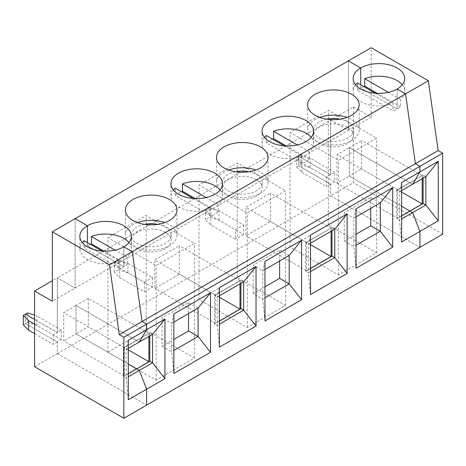 <?xml version="1.0" encoding="UTF-8"?>
<svg xmlns="http://www.w3.org/2000/svg" width="466" height="466" viewBox="0 0 466 466"><rect width="100%" height="100%" fill="white"/><g stroke="black" fill="none" stroke-linecap="round" stroke-linejoin="round"><path stroke-width="0.35" stroke-dasharray="2.33 1.75" d="M128.301 348.376L126.117 349.634L123.473 348.114L136.684 340.483L139.328 342.009L136.684 340.483L149.895 332.858L123.385 347.951L123.385 376.569L136.684 368.99L123.385 376.569M128.301 340.273L126.117 349.634L126.117 378.043L123.473 376.516L128.301 373.726M128.301 349.844L88.307 326.759L76.01 333.86L128.301 364.045L76.01 333.86L76.01 305.451L136.59 340.43L124.294 347.531L63.708 312.552L76.01 305.451L136.59 340.43L149.895 332.753M34.56 324.126L53.235 334.908L57.335 332.543L34.56 319.391L57.335 332.543L57.335 277.841L330.644 120.047L330.644 174.75L334.745 172.379L334.745 181.851L330.644 184.216L330.644 195.79L419.924 247.335L330.644 195.79L353.42 182.637L353.42 106.895L330.644 120.047L348.411 130.299L52.32 301.246M34.56 366.73L57.335 353.583L57.335 342.009L61.43 339.644L61.43 330.178L57.335 332.543L57.335 277.841L75.096 288.099L75.096 218.665L75.096 288.099L57.335 277.841L52.32 280.73M101.972 251.011L119.826 261.321A25.77 14.877 180 0 1 93.416 262.014A25.77 14.877 180 0 1 79.849 248.908A25.77 14.877 180 0 1 82.284 242.6M119.826 261.321L119.826 268.684L84.119 248.069A25.77 14.877 180 0 1 87.398 245.757L123.84 266.791A25.77 14.877 180 0 1 119.826 268.684M84.119 240.706L84.119 248.069M90.334 244.295A25.77 14.877 180 0 0 87.398 245.757L87.398 242.6L87.398 245.757L123.84 266.791L123.84 246.805L123.84 266.791A25.77 14.877 180 0 0 127.113 264.478L104.005 251.133M124.294 347.531L124.294 375.934L63.708 340.961L63.708 312.552M148.893 336.487L148.893 333.33L88.307 298.351L76.01 305.451L76.01 333.86L63.708 340.961M128.301 399.77L126.117 378.043L128.301 376.778M53.235 334.908L53.235 344.38L34.56 333.592M353.42 106.895L371.186 117.152L348.411 130.299L330.644 120.047L330.644 174.75L298.758 156.337L298.758 165.809L330.644 184.216L330.644 195.79L57.335 353.583L57.335 342.009L25.449 323.602L25.449 314.131L25.449 323.602L23.3 324.843M61.43 339.644L36.837 325.443L27.593 322.361L25.449 323.602L57.335 342.009L53.235 344.38M57.335 353.583L146.615 405.129L57.335 353.583M128.301 373.621L124.294 375.934M123.385 347.951L148.893 333.33M401.61 190.582L399.426 191.841L396.782 190.314L409.993 182.689L412.637 184.216L409.993 182.585L423.204 174.96L409.905 182.637L349.319 147.658L361.616 140.557L361.616 168.96L349.319 176.061L349.319 147.658L349.319 176.061L401.61 206.252L349.319 176.061L337.023 183.161L337.023 154.759L349.319 147.658L409.905 182.637L397.603 189.738L397.603 218.14L337.023 183.161M422.202 178.694L422.202 175.536L396.694 190.157L423.204 174.96M425.848 176.591L423.204 175.065M423.111 178.169L423.111 174.907M423.204 203.572L396.694 218.775L423.204 203.467M422.202 175.536L361.616 140.557M401.61 192.05L361.616 168.96M442.7 234.182L353.42 182.637M348.411 60.871L348.411 130.299L348.411 60.871M371.186 117.152L371.186 47.724M363.649 86.501A25.77 14.877 -0 0 0 360.707 87.957A25.77 14.877 -0 0 0 357.434 90.276L393.135 110.891A25.77 14.877 -0 0 0 397.149 108.997L397.149 89.012L397.149 108.997A25.77 14.877 -0 0 0 400.422 106.685L400.422 99.316A25.77 14.877 -0 0 0 404.698 91.115A25.77 14.877 -0 0 0 402.263 84.806M360.707 87.957L360.707 84.806L360.707 87.957L397.149 108.997L360.707 87.957M400.422 106.685L377.314 93.34M400.422 99.316L388.341 92.344M334.745 172.379L310.146 158.178L300.902 155.102L296.609 157.578L301.945 162.914L326.544 177.115L330.644 174.75L298.758 156.337L298.758 165.809L296.609 167.044L296.609 157.578M300.902 155.102L300.902 164.568L298.758 165.809L330.644 184.216L326.544 186.581L326.544 177.115M334.745 181.851L310.146 167.649L300.902 164.568M310.146 167.649L310.146 158.178M243.636 224.979L243.636 234.445L219.043 220.243L209.799 217.168L205.506 219.643L210.842 224.979L235.441 239.18L235.441 229.715L243.636 224.979L219.043 210.778L209.799 207.696L209.799 217.168M219.043 220.243L219.043 210.778M310.507 243.176L308.323 244.44L305.679 242.914L332.101 227.554L305.679 242.914M334.745 229.185L332.101 227.664M401.61 215.828L397.603 218.14M331.099 231.293L331.099 228.136L306.5 242.337L245.914 207.358L270.513 193.157L270.513 221.56L245.914 235.761L245.914 207.358M331.099 228.136L270.513 193.157M401.61 182.48L399.426 191.841L399.426 220.243L396.782 218.723L401.61 215.933M401.61 241.976L399.426 220.243L401.61 218.985M310.507 235.08L308.323 244.44L308.323 272.843L305.591 271.369L332.101 256.172L305.679 271.422M311.16 137.4A25.77 14.877 180 0 1 313.595 143.714A25.77 14.877 180 0 1 309.319 151.916L309.319 159.279A25.77 14.877 180 0 1 302.032 163.49L266.325 142.876A25.77 14.877 180 0 1 269.604 140.557A25.77 14.877 180 0 1 272.546 139.101M309.319 159.279L286.211 145.94M219.404 295.776L217.22 297.04L214.576 295.514L240.998 280.153L214.576 295.514M243.636 281.784L240.998 280.258M152.533 287.044L127.94 272.843L127.94 263.377L118.696 260.296L118.696 269.762L114.403 272.243L119.739 277.579L144.338 291.78L152.533 287.044L152.533 277.579L127.94 263.377M127.94 272.843L118.696 269.762M239.996 283.887L239.996 280.73L215.397 294.937L154.811 259.958L179.41 245.757L179.41 274.159L154.811 288.361L154.811 259.958M239.996 280.73L179.41 245.757M264.956 269.476L262.772 270.74L253.207 265.218L279.623 249.962L279.623 261.007M289.194 255.485L279.623 249.962M198.999 299.667L237.264 277.579L285.547 305.457L247.283 327.546L198.999 299.667L198.999 185.002L247.283 212.88L285.547 190.792L237.264 162.914L198.999 185.002M247.283 327.546L247.283 212.88M228.637 170.014A25.77 14.877 -0 0 0 216.504 182.637A25.77 14.877 -0 0 0 242.273 197.514A25.77 14.877 -0 0 0 268.043 182.637A25.77 14.877 -0 0 0 260.494 172.117A25.77 14.877 -0 0 0 255.91 170.014M264.956 261.379L262.772 270.74L262.772 299.143L264.956 297.879M264.956 320.876L262.772 299.143L253.207 293.621L264.956 286.835M219.404 321.022L215.397 323.34L154.811 288.361M219.404 297.25L179.41 274.159M219.404 287.673L217.22 297.04L217.22 325.443L219.404 324.179M219.404 347.17L217.22 325.443L214.576 323.917L219.404 321.132M220.057 190A25.77 14.877 180 0 1 222.492 196.314A25.77 14.877 180 0 1 218.216 204.516L218.216 211.879A25.77 14.877 180 0 1 210.929 216.084L175.222 195.475A25.77 14.877 180 0 1 178.501 193.157A25.77 14.877 180 0 1 181.437 191.695M218.216 211.879L195.108 198.533M240.905 283.363L240.998 280.153M240.905 308.713L214.488 323.969L240.905 308.713M118.696 260.296L114.403 262.777L119.739 268.107L144.338 282.309L152.533 277.579M266.325 142.876L266.325 135.513M284.178 145.817L302.032 156.127L302.032 163.49M264.49 137.4A25.77 14.877 -0 0 0 262.055 143.714A25.77 14.877 -0 0 0 275.622 156.815A25.77 14.877 -0 0 0 302.032 156.127M214.488 323.969L214.488 295.357L240.905 280.101M215.397 294.937L215.397 323.34M306.5 242.337L306.5 270.74L245.914 235.761M310.507 244.65L270.513 221.56M209.799 207.696L205.506 210.178L210.842 215.513L235.441 229.715M310.507 268.428L306.5 270.74M243.636 234.445L235.441 239.18M144.338 282.309L144.338 291.78M357.434 90.276L357.434 82.913M355.593 84.806A25.77 14.877 -0 0 0 353.158 91.115A25.77 14.877 -0 0 0 366.725 104.221A25.77 14.877 -0 0 0 393.135 103.528L393.135 110.891M375.281 93.217L393.135 103.528M305.591 271.369L305.591 242.757L332.101 227.554M332.008 230.763L332.008 227.501M396.694 190.157L396.694 218.775M397.603 189.738L337.023 154.759M173.387 190A25.77 14.877 -0 0 0 170.952 196.314A25.77 14.877 -0 0 0 184.519 209.415A25.77 14.877 -0 0 0 210.929 208.721L210.929 216.084M175.222 195.475L175.222 188.107M114.403 272.243L114.403 262.777M210.842 224.979L210.842 215.513M218.216 204.516L206.129 197.537M205.506 219.643L205.506 210.178M235.633 171.762A19.968 11.528 0 0 0 222.305 182.637A19.968 11.528 0 0 0 242.273 194.165A19.968 11.528 0 0 0 262.241 182.637A19.968 11.528 0 0 0 256.393 174.482A19.968 11.528 0 0 0 248.914 171.762M256.393 179.742A19.968 11.528 0 0 0 234.631 177.243A19.968 11.528 0 0 0 222.305 187.897A19.968 11.528 0 0 0 242.273 199.425A19.968 11.528 0 0 0 262.241 187.897A19.968 11.528 0 0 0 256.393 179.742M253.207 293.621L253.207 265.218M285.547 305.457L285.547 190.792M237.264 277.579L237.264 162.914M310.507 271.585L308.323 272.843L310.507 294.576M136.59 368.938L149.895 361.366L136.59 368.938M149.802 335.963L149.802 332.701M193.075 198.417L210.929 208.721M27.593 312.896L27.593 322.361M36.837 325.443L36.837 315.971L34.56 315.214M152.533 334.384L149.895 332.858M61.43 330.178L36.837 315.971M88.307 298.351L88.307 326.759M128.954 242.6A25.77 14.877 180 0 1 131.383 248.908A25.77 14.877 180 0 1 127.113 257.115L127.113 264.478M119.739 277.579L119.739 268.107M127.113 257.115L115.026 250.137M144.53 224.362A19.968 11.528 0 0 0 131.196 235.237A19.968 11.528 0 0 0 151.17 246.764A19.968 11.528 0 0 0 171.139 235.237A19.968 11.528 0 0 0 165.29 227.082A19.968 11.528 0 0 0 157.811 224.362M137.534 222.608A25.77 14.877 -0 0 0 125.401 235.237A25.77 14.877 -0 0 0 151.17 250.114A25.77 14.877 -0 0 0 176.934 235.237A25.77 14.877 -0 0 0 169.391 224.717A25.77 14.877 -0 0 0 164.807 222.608M173.853 322.076L171.669 323.34L171.669 351.743L173.853 350.479M173.853 313.973L171.669 323.34L162.104 317.812L162.104 346.221L171.669 351.743L173.853 373.47M165.29 232.342A19.968 11.528 0 0 0 143.528 229.843A19.968 11.528 0 0 0 131.196 240.497A19.968 11.528 0 0 0 151.17 252.024A19.968 11.528 0 0 0 171.139 240.497A19.968 11.528 0 0 0 165.29 232.342M198.085 308.084L188.52 302.562L162.104 317.812M107.896 352.267L146.161 330.178L194.444 358.051L156.18 380.145L107.896 352.267L107.896 237.602L156.18 265.48L194.444 243.386L146.161 215.513L107.896 237.602M156.18 380.145L156.18 265.48M162.104 346.221L173.853 339.434M194.444 358.051L194.444 243.386M146.161 330.178L146.161 215.513M188.52 302.562L188.52 313.606M290.102 247.073L328.367 224.979L376.65 252.857L338.386 274.946L290.102 247.073L290.102 132.408L338.386 160.281L376.65 138.192L328.367 110.314L290.102 132.408M305.679 271.317L310.507 268.533M296.609 167.044L301.945 172.379L301.945 162.914M301.945 172.379L326.544 186.581M309.319 151.916L297.238 144.938M326.736 119.168A19.968 11.528 0 0 0 313.408 130.037A19.968 11.528 0 0 0 333.376 141.571A19.968 11.528 0 0 0 353.345 130.037A19.968 11.528 0 0 0 347.496 121.888A19.968 11.528 0 0 0 340.017 119.168M319.74 117.415A25.77 14.877 -0 0 0 307.607 130.037A25.77 14.877 -0 0 0 333.376 144.914A25.77 14.877 -0 0 0 359.146 130.037A25.77 14.877 -0 0 0 351.597 119.517A25.77 14.877 -0 0 0 347.013 117.415M356.059 216.882L353.875 218.14L353.875 246.543L356.059 245.285M356.059 208.78L353.875 218.14L344.31 212.618L344.31 241.021L353.875 246.543L356.059 268.276M347.496 127.148A19.968 11.528 0 0 0 325.734 124.649A19.968 11.528 0 0 0 313.408 135.297A19.968 11.528 0 0 0 333.376 146.831A19.968 11.528 0 0 0 353.345 135.297A19.968 11.528 0 0 0 347.496 127.148M380.297 202.891L370.726 197.363L344.31 212.618M338.386 274.946L338.386 160.281M344.31 241.021L356.059 234.235M376.65 252.857L376.65 138.192M328.367 224.979L328.367 110.314M370.726 197.363L370.726 208.413M79.849 248.908L79.849 236.285M404.698 78.492L404.698 91.115M216.504 157.392L216.504 182.637M268.043 157.392L268.043 182.637M353.158 78.492L353.158 91.115M222.492 196.314L222.492 183.686M170.952 196.314L170.952 183.686M222.305 182.637L222.305 187.897M262.241 182.637L262.241 187.897M131.383 248.908L131.383 236.285M131.196 235.237L131.196 240.497M171.139 235.237L171.139 240.497M125.401 209.985L125.401 235.237M176.934 209.985L176.934 235.237M313.595 143.714L313.595 131.092M262.055 143.714L262.055 131.092M313.408 130.037L313.408 135.297M353.345 130.037L353.345 135.297M307.607 104.792L307.607 130.037M359.146 104.792L359.146 130.037"/><path stroke-width="0.7" d="M428.347 80.723L438.145 150.553L415.369 163.7L405.571 93.876L397.149 89.012A25.77 14.877 180 0 0 404.698 78.492A25.77 14.877 180 0 0 388.79 64.745A25.77 14.877 180 0 0 360.707 67.972L360.707 84.806L360.707 67.972L348.411 60.871L371.186 47.724L428.347 80.723L132.262 251.669L123.84 246.805A25.77 14.877 180 0 1 95.757 250.032A25.77 14.877 180 0 1 79.849 236.285A25.77 14.877 180 0 1 87.398 225.765A25.77 14.877 180 0 1 115.481 222.544A25.77 14.877 180 0 1 131.383 236.285A25.77 14.877 180 0 1 123.84 246.805L132.262 251.669L142.06 321.493L146.615 324.126L146.615 329.701L139.328 342.009L128.301 348.376M438.145 150.553L442.7 153.18L146.615 324.126L146.615 329.701L128.301 340.273L128.301 399.77L146.615 389.197L146.615 405.129L123.84 418.276L34.56 366.73L34.56 290.988L52.32 301.246L52.32 231.818L109.487 264.816L119.284 334.646L123.84 337.273L123.84 418.276M401.61 215.933L409.993 211.092L412.637 212.618L425.848 204.993L425.848 176.591L412.637 184.216L419.924 171.907L419.924 166.333L415.369 163.7L405.571 93.876L397.149 89.012A25.77 14.877 -0 0 1 369.066 92.239A25.77 14.877 -0 0 1 353.158 78.492A25.77 14.877 -0 0 1 360.707 67.972L348.411 60.871L75.096 218.665L87.398 225.765L75.096 218.665L52.32 231.818M82.284 242.6A25.77 14.877 180 0 1 84.119 240.706L101.972 251.011M87.398 225.765L87.398 242.6L87.398 225.765M128.301 376.778L139.328 370.412L136.684 368.886L149.895 361.261L152.533 362.787L152.533 334.384L139.328 342.009L146.615 329.701L164.929 319.128L164.929 378.625L152.533 362.787L139.328 370.412L146.615 389.197L146.615 405.129L419.924 247.335L419.924 231.404L438.238 220.832L438.238 161.335L401.61 182.48L401.61 241.976L419.924 231.404L412.637 212.618L409.993 211.092L423.204 203.467L425.848 204.993L438.238 220.832M128.301 373.726L136.684 368.886L139.328 370.412L146.615 389.197L164.929 378.625M28.636 320.707L28.636 330.178L23.3 324.843L23.3 315.371L28.636 320.707L34.56 324.126M28.636 330.178L34.56 333.592M34.56 315.214L27.593 312.896L25.449 314.131L34.56 319.391L25.449 314.131L23.3 315.371M52.32 280.73L34.56 290.988M401.61 190.582L412.637 184.216L419.924 171.907L419.924 166.333L415.369 163.7L142.06 321.493L146.615 324.126L123.84 337.273M109.487 264.816L132.262 251.669L142.06 321.493L119.284 334.646M148.893 336.487L148.893 361.733L136.59 368.938L128.301 364.045L136.59 368.833L128.301 373.621M423.111 203.52L423.111 178.169M401.61 192.05L422.202 203.939L422.202 178.694M425.848 176.591L438.238 161.335M422.202 203.939L409.905 211.04L401.61 206.252L409.905 211.04L401.61 215.828M442.7 153.18L442.7 234.182L419.924 247.335L419.924 231.404L412.637 212.618L401.61 218.985M402.263 84.806A25.77 14.877 -0 0 0 364.721 78.707L364.721 86.07A25.77 14.877 -0 0 0 363.649 86.501M377.314 93.34L364.721 86.07M388.341 92.344L364.721 78.707M334.745 229.185L347.135 213.929L310.507 235.08L310.507 294.576L347.135 273.425L334.745 257.587L334.745 229.185L310.507 243.176M272.546 139.101A25.77 14.877 180 0 1 273.618 138.664L286.211 145.94M356.059 268.276L392.687 247.131L392.687 187.635L356.059 208.78L356.059 268.276M347.135 273.425L347.135 213.929M264.956 320.876L301.584 299.725L301.584 240.229L264.956 261.379L264.956 320.876M219.404 347.17L256.032 326.025L256.032 266.529L219.404 287.673L219.404 347.17M173.853 373.47L210.481 352.325L210.481 292.829L173.853 313.973L173.853 373.47M219.404 324.179L243.636 310.187L243.636 281.784L219.404 295.776M264.956 297.879L289.194 283.887L289.194 255.485L264.956 269.476M260.494 146.872A25.77 14.877 -0 0 0 232.412 143.644A25.77 14.877 -0 0 0 216.504 157.392A25.77 14.877 -0 0 0 242.273 172.269A25.77 14.877 -0 0 0 268.043 157.392A25.77 14.877 -0 0 0 260.494 146.872M255.91 170.014A25.77 14.877 -0 0 0 228.637 170.014M301.584 299.725L289.194 283.887L279.623 278.365L264.956 286.835M289.194 255.485L301.584 240.229M219.404 297.25L239.996 309.139L219.404 321.022M256.032 326.025L243.636 310.187L240.998 308.661L219.404 321.132M181.437 191.695A25.77 14.877 180 0 1 182.515 191.264L195.108 198.533M240.905 308.713L240.905 283.363M243.636 281.784L256.032 266.529M239.996 309.139L239.996 283.887M264.49 137.4A25.77 14.877 -0 0 1 266.325 135.513L284.178 145.817M310.507 244.65L331.099 256.539L331.099 231.293M331.099 256.539L310.507 268.428M375.281 93.217L357.434 82.913A25.77 14.877 -0 0 0 355.593 84.806M332.008 256.119L332.008 230.763M193.075 198.417L175.222 188.107A25.77 14.877 -0 0 0 173.387 190M206.129 197.537L182.515 183.901A25.77 14.877 180 0 1 220.057 190M182.515 183.901L182.515 191.264M178.501 173.171A25.77 14.877 180 0 1 206.584 169.944A25.77 14.877 180 0 1 222.492 183.686A25.77 14.877 180 0 1 196.722 198.563A25.77 14.877 180 0 1 170.952 183.686A25.77 14.877 180 0 1 178.501 173.171M248.914 171.762A19.968 11.528 0 0 0 235.633 171.762M279.623 261.007L279.623 278.365M149.802 361.313L149.802 335.963M148.893 361.733L128.301 349.844M152.533 334.384L164.929 319.128M104.005 251.133L91.412 243.864A25.77 14.877 180 0 0 90.334 244.295M115.026 250.137L91.412 236.501A25.77 14.877 180 0 1 128.954 242.6M91.412 236.501L91.412 243.864M157.811 224.362A19.968 11.528 0 0 0 144.53 224.362M164.807 222.608A25.77 14.877 -0 0 0 137.534 222.608M210.481 352.325L198.085 336.487L188.52 330.965L173.853 339.434M173.853 350.479L198.085 336.487L198.085 308.084L173.853 322.076M169.391 199.465A25.77 14.877 -0 0 0 141.309 196.244A25.77 14.877 -0 0 0 125.401 209.985A25.77 14.877 -0 0 0 151.17 224.862A25.77 14.877 -0 0 0 176.934 209.985A25.77 14.877 -0 0 0 169.391 199.465M198.085 308.084L210.481 292.829M188.52 313.606L188.52 330.965M269.604 120.572A25.77 14.877 180 0 1 297.687 117.345A25.77 14.877 180 0 1 313.595 131.092A25.77 14.877 180 0 1 287.825 145.969A25.77 14.877 180 0 1 262.055 131.092A25.77 14.877 180 0 1 269.604 120.572M351.597 94.272A25.77 14.877 -0 0 0 323.515 91.045A25.77 14.877 -0 0 0 307.607 104.792A25.77 14.877 -0 0 0 333.376 119.669A25.77 14.877 -0 0 0 359.146 104.792A25.77 14.877 -0 0 0 351.597 94.272M297.238 144.938L273.618 131.301A25.77 14.877 180 0 1 311.16 137.4M273.618 131.301L273.618 138.664M310.507 271.585L334.745 257.587L332.101 256.067L310.507 268.533M340.017 119.168A19.968 11.528 0 0 0 326.736 119.168M347.013 117.415A25.77 14.877 -0 0 0 319.74 117.415M392.687 247.131L380.297 231.293L370.726 225.771L356.059 234.235M356.059 245.285L380.297 231.293L380.297 202.891L356.059 216.882M380.297 202.891L392.687 187.635M370.726 208.413L370.726 225.771"/></g></svg>
